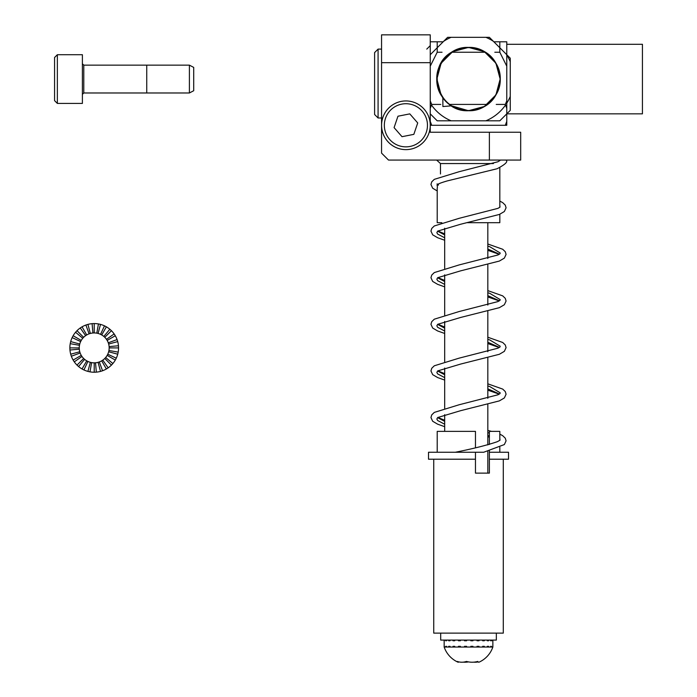 <?xml version="1.0" encoding="UTF-8"?>
<svg xmlns="http://www.w3.org/2000/svg" width="697" height="697" viewBox="0 0 697 697"><rect width="100%" height="100%" fill="white"/><g stroke="black" fill="none" stroke-linecap="round" stroke-linejoin="round"><path stroke-width="1.05" d="M506.771 121.356L505.325 125.286L506.771 125.286L506.771 54.967M506.771 54.714L506.771 41.803L499.819 41.803L499.819 52.24L506.771 66.154M505.325 125.286L431.704 125.286L430.249 121.356M496.247 104.419L505.325 104.419L506.771 108.34M430.249 108.34L431.704 104.419L440.774 104.419M449.556 104.419L487.464 104.419M430.249 125.286L430.249 132.247L489.381 132.247L489.381 160.066L489.381 132.247L520.685 132.247L520.685 160.066L388.508 160.066L381.555 153.113L381.555 62.678L430.249 62.678L381.555 62.678L381.555 34.85L430.249 34.85L430.249 132.247L520.685 132.247L520.685 160.066L388.508 160.066L381.555 153.113L381.555 34.85L430.249 34.85L430.249 132.247L468.515 132.247L430.249 132.247L430.249 125.286L431.704 125.286M431.704 104.419L430.249 100.934M506.771 100.934L505.325 104.419M499.819 52.24L494.818 52.24M485.312 52.24L451.708 52.24M442.046 52.24L437.211 52.24L437.211 41.803L443.161 41.803M430.249 66.154L437.211 52.24M493.859 41.803L499.819 41.803M437.211 41.803L430.249 41.803M374.603 83.544L374.603 114.5L378.079 117.985L378.079 49.112L374.603 52.589L374.603 83.544M397.578 102.407A24.351 24.351 0 0 0 408.024 149.541A24.351 24.351 0 0 0 418.078 146.37M403.781 101.03A24.351 24.351 0 0 0 399.599 101.771M444.163 640.081L444.163 647.034L444.277 646.337L444.573 647.034L445.705 647.034L445.705 646.337L446.533 646.337L446.533 647.034L448.694 647.034L448.694 646.337L450.001 646.337L450.001 647.034L453.024 647.034L453.024 646.337L454.723 646.337L454.723 647.034L458.417 647.034L458.417 646.337L460.386 646.337L460.386 647.034L464.49 647.034L464.49 646.337L466.598 646.337L466.598 647.034L470.85 647.034L470.85 646.337L472.949 646.337L472.949 647.034L477.036 647.034L477.036 646.337L478.996 646.337L478.996 647.034L482.655 647.034L482.655 646.337L484.328 646.337L484.328 647.034L487.299 647.034L487.299 646.337L488.58 646.337L488.58 647.034L490.671 647.034L490.671 646.337L491.463 646.337L491.463 647.034L492.526 647.034L492.788 646.337L492.857 647.034L444.163 647.034A25.737 25.737 0 0 0 457.929 662.15A23.532 3.973 -90 0 1 457.215 661.436A23.532 18.096 -90 0 0 466.476 661.436A23.532 22.069 90 0 0 477.785 661.436A23.532 3.973 90 0 0 479.1 662.15A25.737 25.737 0 0 0 492.857 647.034L492.857 640.081M492.526 640.081L492.526 640.778L492.788 640.081M490.671 640.081L490.671 640.778L491.463 640.778L491.463 640.081M487.299 640.081L487.299 640.778L488.58 640.778L488.58 640.081M482.655 640.081L482.655 640.778L484.328 640.778L484.328 640.081M477.036 640.081L477.036 640.778L478.996 640.778L478.996 640.081M470.85 640.081L470.85 640.778L472.949 640.778L472.949 640.081M464.49 640.081L464.49 640.778L466.598 640.778L466.598 640.081M458.417 640.081L458.417 640.778L460.386 640.778L460.386 640.081M453.024 640.081L453.024 640.778L454.723 640.778L454.723 640.081M448.694 640.081L448.694 640.778L450.001 640.778L450.001 640.081M445.705 640.081L445.705 640.778L446.533 640.778L446.533 640.081M444.277 640.081L444.277 640.778L444.573 640.081M487.299 646.337L488.58 646.337M490.671 646.337L491.463 646.337M471.242 647.034L470.85 646.337M471.242 640.081L470.85 640.778M466.598 640.778L466.04 640.081M466.598 646.337L466.04 647.034M453.024 646.337L454.723 646.337M445.705 646.337L446.533 646.337M453.024 640.778L454.723 640.778M445.705 640.778L446.533 640.778M482.655 646.337L484.328 646.337M477.036 646.337L478.996 646.337M478.996 640.778L477.036 640.778M484.328 640.778L482.655 640.778M491.463 640.778L490.671 640.778M488.58 640.778L487.299 640.778M394.084 127.621L402.012 136.69L413.835 134.355L417.721 122.951L409.792 113.881L397.97 116.216L394.084 127.621M398.048 148.33A24.351 24.351 0 0 0 429.788 120.564A24.351 24.351 0 0 0 389.876 106.963A24.351 24.351 0 0 0 398.048 148.33M475.467 459.21L428.516 459.21L428.516 452.248L475.467 452.248L475.467 473.124L489.381 473.124L489.381 450.828L489.381 452.248L508.514 452.248L508.514 459.21L489.381 459.21M433.734 459.21L433.734 633.12L503.295 633.12L503.295 459.21M489.381 431.382L489.381 444.486L489.381 431.382L499.819 431.382L499.819 440.304M437.211 452.248L437.211 431.382L475.467 431.382L475.467 447.744M496.342 633.12L496.342 640.081L440.687 640.081L440.687 633.12M468.515 661.897A23.532 22.069 -90 0 1 463.217 662.15M458.879 661.897A23.532 3.973 -90 0 1 457.929 662.15M478.151 661.897A23.532 18.096 90 0 1 473.803 662.15M440.469 173.98L440.469 163.551L436.636 160.066L440.469 163.551L440.469 173.98M499.819 222.683L467.487 222.683L499.819 222.683L499.819 214.249L499.819 222.683M441.793 222.683L437.211 222.683L441.793 222.683M487.822 222.683L487.822 258.482L487.822 222.683M487.822 264.808L487.822 305.086L487.822 264.808M487.822 311.42L487.822 351.697L487.822 311.42M487.822 358.031L487.822 398.309L487.822 358.031M487.822 404.635L487.822 444.921L487.822 404.635M487.822 451.247L487.822 473.124L487.822 451.247M437.071 183.886L438.308 185.193M499.819 205.249L500.01 207.087M437.585 231.186L444.686 234.924M487.822 246.163L489.738 246.703L500.167 252.976L500.01 253.699M437.585 277.789L444.686 281.536M487.822 292.775L489.738 293.315L500.167 299.588L500.01 300.311M437.585 324.401L444.686 328.148M487.822 339.378L489.738 339.927L500.167 346.191L500.01 346.923M437.585 371.013L444.686 374.751M487.822 385.99L489.738 386.53L500.167 392.803L500.01 393.526M437.585 417.625L444.686 421.363M487.822 432.602L489.381 433.037M499.819 438.291L500.01 440.138M475.467 452.248L483.701 452.248L504.349 444.564L506.083 440.844L505.273 438.178L502.711 435.703L499.819 434.135M482.516 452.248L478.813 452.248M505.944 160.066C508.348 161.53 505.386 164.422 497.074 168.752L447.439 180.871C440.792 182.78 437.341 184.165 437.089 185.027L437.463 187.319M499.819 201.084L502.711 202.653L505.273 205.127L506.083 207.793L504.349 211.522L499.357 214.449L460.7 224.225L437.725 231.082L436.862 232.537L437.568 234.035L444.686 237.79M487.822 249.029L499.392 254.161M487.822 244.002L502.711 249.265L505.273 251.739L506.083 254.405L504.349 258.125L499.357 261.061L460.7 270.828L437.725 277.685L436.862 279.148L437.568 280.647L444.686 284.402M487.822 295.641L499.392 300.773M487.822 290.614L502.711 295.877L505.273 298.351L506.083 301.017L504.349 304.737L499.357 307.673L460.7 317.44L437.725 324.297L436.862 325.76L437.568 327.259L444.686 331.014M487.822 342.244L499.392 347.376M487.822 337.226L502.711 342.488L505.273 344.963L506.083 347.62L504.349 351.349L499.357 354.285L460.7 364.052L437.725 370.909L436.862 372.364L437.568 373.862L444.686 377.626M487.822 388.856L499.392 393.988M487.822 383.829L502.711 389.092L505.273 391.566L506.083 394.232L504.349 397.961L499.357 400.888L460.7 410.664L437.725 417.52L436.862 418.975L437.568 420.474L444.686 424.229M487.822 435.468L489.381 435.913M430.249 54.967A45.218 45.218 0 0 1 430.702 54.27L430.249 54.714M505.569 104.977A45.218 45.218 0 0 1 485.905 120.808L451.125 120.808A45.218 45.218 0 0 1 431.452 104.977M430.702 54.27L443.719 41.254A45.218 45.218 0 0 1 451.125 37.324L485.905 37.324A45.218 45.218 0 0 1 493.31 41.254L506.327 54.27A45.218 45.218 0 0 1 510.256 61.676L510.256 96.456A45.218 45.218 0 0 1 506.771 103.165M493.31 41.254L489.381 37.324L485.905 37.324M510.256 61.676L510.256 58.199L506.327 54.27M451.125 37.324L447.64 37.324L443.719 41.254M485.905 120.808L499.819 120.808L510.256 110.37L510.256 96.456M430.249 113.846L437.211 120.808L451.125 120.808M118.56 347.899A24.351 24.351 0 0 0 70.231 343.673A24.351 24.351 0 0 0 116.277 358.188A24.351 24.351 0 0 0 118.56 347.899L109.168 347.899A14.959 14.959 0 0 1 79.763 351.767A14.959 14.959 0 0 1 94.208 332.939L94.208 323.547M94.208 332.939A14.959 14.959 0 0 1 109.168 347.899M96.813 333.166L98.443 323.922M98.085 333.454L100.516 324.375M108.941 350.495L118.194 352.124M83.919 369.968L87.892 361.455M87.909 371.414L90.34 362.344M108.662 344.03L117.732 341.6M74.265 361.865L81.958 356.481M76.992 365.115L83.64 358.476M109.115 346.592L118.464 345.773M69.953 350.016L79.31 349.197M70.693 354.198L79.763 351.767M69.866 347.899L79.258 347.899M70.231 343.673L79.484 345.303M70.693 341.6L79.763 344.03M72.148 337.609L80.66 341.574M73.124 335.727L81.261 340.424M75.564 332.251L82.751 338.28M76.992 330.683L83.64 337.322M80.251 327.956L85.635 335.649M82.037 326.815L86.733 334.943M85.888 325.02L89.094 333.846M87.909 324.375L90.34 333.454M92.091 323.643L92.91 333M105.674 357.509L112.862 363.546M102.79 360.149L108.174 367.842M104.785 358.476L111.433 365.115M89.983 371.876L91.612 362.623M94.208 372.25L94.208 362.858M103.827 336.442L109.865 329.245M101.692 334.943L106.388 326.815M107.765 354.215L116.277 358.188M101.692 360.854L106.388 368.983M108.27 342.785L117.096 339.57M107.164 340.424L115.301 335.727M78.561 366.552L84.598 359.356M82.037 368.983L86.733 360.854M99.331 361.952L102.537 370.778M71.329 356.228L80.155 353.013M106.467 339.317L114.16 333.933M104.785 337.322L111.433 330.683M73.124 360.07L81.261 355.374M95.515 362.797L96.334 372.154M98.085 362.344L100.516 371.414M108.662 351.767L117.732 354.198M107.164 355.374L115.301 360.07M100.534 334.342L104.506 325.83M189.401 79.066L189.401 65.152L83.788 65.152L83.788 92.98L189.401 92.98L189.401 79.066M57.354 54.714L57.354 103.417L54.566 100.629L54.566 57.502L57.354 54.714L82.394 54.714L82.394 79.066L82.394 54.714M189.401 65.152L193.705 67.409L193.705 90.723L189.401 92.98M82.394 103.417L82.394 79.066L82.394 103.417L57.354 103.417M506.771 113.846L642.434 113.846L642.434 44.286L506.771 44.286M146.745 65.152L146.745 92.98L83.788 92.98L82.394 94.374L83.788 92.98L83.788 65.152L82.394 63.758L83.788 65.152L146.745 65.152M451.595 105.822L442.891 106.545L442.848 97.597A31.653 31.653 0 0 0 451.595 105.822L468.515 110.718L484.337 106.475L495.924 94.897L500.167 79.066L495.924 63.244L484.337 51.656L468.515 47.413L452.684 51.656L441.105 63.244L436.862 79.066L441.105 94.897L442.848 97.597C427.4 78.465 443.623 46.098 468.515 47.413C491.916 46.333 508.557 75.163 495.924 94.897C485.156 115.702 451.865 115.702 441.105 94.897C435.503 84.346 435.503 73.795 441.105 63.244C451.865 42.43 485.156 42.43 495.924 63.244C508.557 82.969 491.916 111.799 468.515 110.718C456.579 110.292 447.439 105.02 441.105 94.897C428.463 75.163 445.113 46.333 468.515 47.413C491.916 46.333 508.557 75.163 495.924 94.897C489.59 105.02 480.451 110.292 468.515 110.718C445.113 111.799 428.463 82.969 441.105 63.244C451.865 42.43 485.156 42.43 495.924 63.244C501.526 73.795 501.526 84.346 495.924 94.897C485.156 115.702 451.865 115.702 441.105 94.897C428.463 75.163 445.113 46.333 468.515 47.413C491.916 46.333 508.557 75.163 495.924 94.897C485.156 115.702 451.865 115.702 441.105 94.897C435.503 84.346 435.503 73.795 441.105 63.244C451.865 42.43 485.156 42.43 495.924 63.244C508.557 82.969 491.916 111.799 468.515 110.718C437.028 112.522 424.682 64.943 453.277 51.325M495.924 94.897L500.167 79.066L495.924 63.244M398.945 145.699A21.563 21.563 0 0 0 427.061 121.104A21.563 21.563 0 0 0 391.705 109.054A21.563 21.563 0 0 0 398.945 145.699M493.45 163.551L440.469 163.551L493.45 163.551M429.509 119.309L430.249 121.461M426.773 49.112L430.249 45.636M381.555 49.112L378.079 49.112M381.555 117.985L378.079 117.985M499.819 452.248L499.819 447.3M437.211 187.894L437.211 222.683L437.211 187.894M499.819 167.637L499.819 207.253L499.819 167.637M444.686 431.382L444.686 414.663L444.686 431.382M444.686 408.285L444.686 368.051L444.686 408.285M444.686 361.682L444.686 321.439L444.686 361.682M444.686 315.07L444.686 274.836L444.686 315.07M444.686 268.458L444.686 228.224L444.686 268.458M500.054 160.441L497.928 161.756L459.166 171.697L434.309 179.347L431.757 181.821L430.946 184.487L432.68 188.216L437.211 190.943M437.855 184.383L438.474 184.74M499.958 207.192L497.928 208.359L459.166 218.309L434.309 225.959L431.757 228.433L430.946 231.099L432.68 234.828L437.672 237.755L444.686 240.238M487.822 250.328L499.174 254.3M437.855 230.995L444.686 233.835M499.958 253.804L497.928 254.971L459.166 264.912L434.309 272.571L431.757 275.045L430.946 277.711L432.68 281.431L437.672 284.367L444.686 286.85M487.822 296.939L499.174 300.904M437.855 277.606L444.686 280.447M499.958 300.416L497.928 301.583L459.166 311.524L434.309 319.182L431.757 321.657L430.946 324.314L432.68 328.043L437.672 330.979L444.686 333.462M487.822 343.543L499.174 347.515M437.855 324.21L444.686 327.05M499.958 347.028L497.928 348.195L459.166 358.136L434.309 365.786L431.757 368.26L430.946 370.926L432.68 374.655L437.672 377.582L444.686 380.065M487.822 390.154L499.174 394.127M437.855 370.821L444.686 373.662M499.958 393.631L497.928 394.798L459.166 404.748L434.309 412.397L431.757 414.872L430.946 417.538L432.68 421.267L437.672 424.194L444.686 426.677M487.822 436.766L489.381 437.167M437.855 417.433L444.686 420.274M487.822 430.441L491.533 431.382M499.958 440.243L497.37 441.671C487.412 445.113 473.402 448.641 455.359 452.248"/></g></svg>
